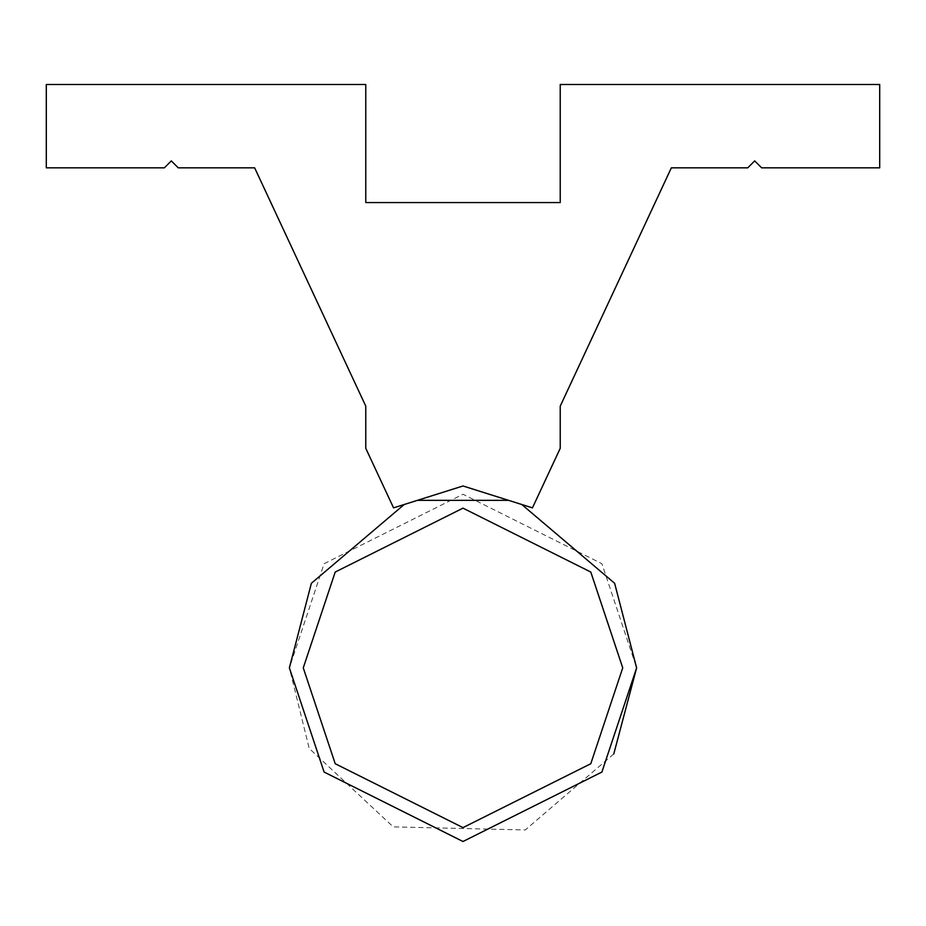 <?xml version="1.0" encoding="UTF-8"?>
<svg xmlns="http://www.w3.org/2000/svg" width="926" height="926" viewBox="0 0 926 926"><rect width="100%" height="100%" fill="white"/><g stroke="black" fill="none" stroke-linecap="round" stroke-linejoin="round"><path stroke-width="0.69" stroke-dasharray="4.63 3.47" d="M171.31 160.892L178.255 167.838L254.65 167.838L365.77 406.132L365.77 448.3L393.55 507.865L463 485.976L532.45 507.865L560.23 448.3L560.23 406.132L671.35 167.838L747.745 167.838L754.69 160.892L761.635 167.838L879.7 167.838L879.7 84.498L560.23 84.498L560.23 202.562L365.77 202.562L365.77 84.498L46.3 84.498L46.3 167.838L164.365 167.838L171.31 160.892M404.211 504.508L417.452 500.329L404.211 504.508M508.548 500.329L521.789 504.508L508.548 500.329M636.625 667.877L601.9 772.053L463 841.502L324.1 772.053L289.375 667.877L324.1 563.702L463 494.252L601.9 563.702L636.625 667.877M613.776 753.961L525.25 829.962L393.249 826.872L309.226 748.486L289.375 667.877M303.265 667.877L335.212 763.718L463 827.612L590.788 763.718L622.735 667.877L590.788 572.036L463 508.142L335.212 572.036L303.265 667.877"/><path stroke-width="1.39" d="M171.31 160.892L178.255 167.838L254.65 167.838L365.77 406.132L365.77 448.3L393.55 507.865L463 485.976L532.45 507.865L560.23 448.3L560.23 406.132L671.35 167.838L747.745 167.838L754.69 160.892L761.635 167.838L879.7 167.838L879.7 84.498L560.23 84.498L560.23 202.562L365.77 202.562L365.77 84.498L46.3 84.498L46.3 167.838L164.365 167.838L171.31 160.892M613.776 753.961L636.625 667.877L614.632 583.287L521.789 504.508L614.632 583.287L636.625 667.877L601.9 772.053L463 841.502L324.1 772.053L289.375 667.877L311.368 583.287L404.211 504.508L311.368 583.287L289.375 667.877M622.735 667.877L590.788 763.718L463 827.612L335.212 763.718L303.265 667.877L335.212 572.036L463 508.142L590.788 572.036L622.735 667.877M417.452 500.329L508.548 500.329L417.452 500.329"/></g></svg>
